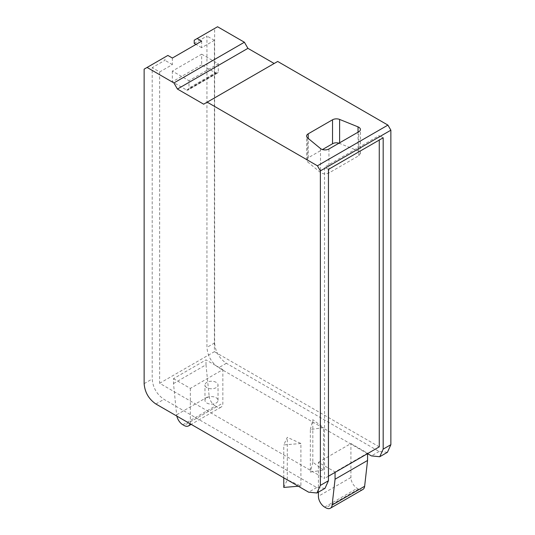 <?xml version="1.0" encoding="UTF-8"?>
<svg xmlns="http://www.w3.org/2000/svg" width="535" height="535" viewBox="0 0 535 535"><rect width="100%" height="100%" fill="white"/><g stroke="black" fill="none" stroke-linecap="round" stroke-linejoin="round"><path stroke-width="0.4" stroke-dasharray="2.67 2.01" d="M387.42 452.302L379.114 451.48L226.379 363.298C219.243 358.37 215.324 351.589 214.629 342.948L214.629 28.449L217.564 26.75M203.668 104.191L277.685 61.458M324.999 488.341L316.693 487.519L163.957 399.337C156.822 394.415 152.903 387.628 152.207 378.987L152.207 67.651L164.934 60.308L164.934 57.138L144.136 69.142M172.377 58.041L172.377 64.601L159.651 71.951L152.207 67.651M159.651 71.951L159.651 383.281L324.524 478.471L324.524 167.141L379.268 135.536L379.268 140.056M328.443 169.401L324.524 167.141M201.662 41.135L201.662 47.695L214.395 40.346L214.395 351.676L159.651 383.281M186.682 90.087L216 73.161L201.662 64.882L201.668 54.182L172.344 71.108L188.989 80.718L188.989 88.021L188.073 90.047L186.682 90.087L172.344 81.808L172.344 71.108M201.662 64.882L172.344 81.808M214.629 342.948L206.951 347.382L206.951 36.046L194.225 43.395M194.225 40.225L214.629 28.449M367.558 453.673L218.701 367.732C211.566 362.804 207.647 356.022 206.951 347.382M216.12 382.338A6.534 3.772 0 0 0 208.998 381.522A6.534 3.772 0 0 0 204.965 385.006A6.534 3.772 0 0 0 206.878 387.674A6.534 3.772 0 0 0 214 388.49A6.534 3.772 0 0 0 218.033 385.006A6.534 3.772 0 0 0 216.12 382.338M206.878 403.042A6.534 3.772 0 0 0 214 403.858A6.534 3.772 0 0 0 218.033 400.374A6.534 3.772 0 0 0 216.12 397.712A6.534 3.772 0 0 0 208.998 396.89A6.534 3.772 0 0 0 204.965 400.374A6.534 3.772 0 0 0 206.878 403.042M328.443 476.21L324.524 478.471M379.268 446.865L214.395 351.676M300.911 443.502L283.777 444.926L287.302 437.322L300.911 443.502L300.911 486.007L287.302 479.828L287.302 437.322M310.347 429.605L312.814 419.714L323.521 427.565L310.347 429.605L310.347 472.111L323.521 470.071L323.521 427.565M318.412 462.327L350.913 443.562L367.558 453.172L335.057 471.937L318.412 462.327L318.412 492.14M173.5 378.666L190.346 388.397L222.854 369.625L206.002 359.901L173.5 378.666L173.5 383.562L176.63 414.819A8.861 5.116 -120 0 0 176.838 416.09M214.395 40.346L206.951 36.046M383.18 137.796L379.268 135.536M201.662 47.695L195.984 44.412M167.876 55.439L164.934 57.138M172.377 64.601L164.934 60.308M201.668 54.182L218.307 63.792L188.989 80.718M218.307 63.792L218.307 71.095L188.989 88.021M216 73.161A1.672 0.963 -120 0 0 216.514 73.328A4.434 2.561 -120 0 0 217.391 73.121A4.434 2.561 -120 0 0 218.307 71.095M338.996 143.179L358.042 150.843L360.403 153.465L358.784 155.725L328.951 172.945C325.909 174.303 323.087 174.163 320.498 172.517L307.598 161.878L306.595 160.045L308.22 157.785L322.478 149.553M182.85 424.763L215.358 405.998L216.588 406.707A8.861 5.116 -120 0 0 221.022 407.148A8.861 5.116 -120 0 0 222.854 403.089L222.854 369.625M190.099 423.747A8.861 5.116 -120 0 0 190.346 421.854L190.346 388.397M215.358 405.998A8.861 5.116 60 0 1 209.138 396.054L176.63 414.819M173.5 383.562L206.002 364.79L209.138 396.054M206.002 364.79L206.002 359.901M362.844 489.485A8.861 5.116 60 0 1 358.417 489.043L357.179 488.335A8.861 5.116 60 0 1 350.913 477.481L350.913 443.562M367.558 453.627L367.558 453.172M335.057 472.392L335.057 471.937M323.521 470.071L312.814 462.22L312.814 419.714M312.814 462.22L310.347 472.111M283.777 477.829L283.777 444.926M298.309 486.221L300.911 486.007M283.777 487.432L287.302 479.828M144.136 383.648L152.207 378.987M379.114 451.48L371.437 455.907M226.379 363.298L218.701 367.732M316.693 487.519L308.621 492.173M155.886 403.992L163.957 399.337M216.514 73.328L187.196 90.254M307.598 137.91L307.598 161.878M320.498 148.549L320.498 172.517M308.22 157.785L308.22 138.425M339.611 143.393L339.611 142.825M358.042 132.185L358.042 150.843M358.784 155.725L358.784 131.757M328.951 148.977L328.951 172.945M190.346 421.854L222.854 403.089M216.588 406.707L184.087 425.472M358.417 489.043L325.909 507.809M324.678 507.1L357.179 488.335M350.913 477.481L318.412 496.246M218.033 400.374L218.033 385.006M204.965 400.374L204.965 385.006M217.391 73.121L188.073 90.047M306.595 160.045L306.595 136.077M360.403 153.465L360.403 129.497M221.022 407.148L191.182 424.375"/><path stroke-width="0.8" d="M390.864 130.192L390.864 444.692L387.42 452.302L379.743 456.729L383.18 449.126L383.18 137.796L328.443 169.401L328.443 480.731L324.999 488.341L316.927 492.996L308.621 492.173L155.886 403.992C148.75 399.07 144.831 392.289 144.136 383.648L144.136 69.142L147.071 67.45L173.902 82.938L177.426 89.044L203.668 104.191L207.192 102.158L317.436 165.803L320.371 170.892L390.864 130.192L387.928 125.103L277.685 61.458L207.192 102.158M147.071 67.45L167.876 55.439L172.377 58.041L201.662 41.135L197.161 38.533L217.564 26.75L244.395 42.238L247.919 48.344L274.161 63.491M197.161 38.533L194.225 40.225L194.225 43.395L195.984 44.412M367.558 453.673L371.437 455.907L379.743 456.736M328.443 480.731L320.371 485.392L316.927 492.996M379.268 140.056L379.268 446.865L328.443 476.21M320.371 485.392L320.371 170.892M173.902 82.938L244.395 42.238M177.426 89.044L247.919 48.344M317.436 165.803L387.928 125.103M307.598 137.91L320.498 148.549A5.537 3.197 -0 0 0 328.951 148.977L358.784 131.757A5.537 3.197 -0 0 0 360.403 129.497A5.537 3.197 -0 0 0 358.042 126.875L339.611 119.425A5.544 3.197 -0 0 0 332.523 119.786L308.22 133.817A5.544 3.197 -0 0 0 306.595 136.077A5.544 3.197 -0 0 0 307.598 137.91M322.478 149.553L332.523 143.755C334.589 142.611 336.956 142.491 339.611 143.393M176.838 416.09A8.861 5.116 -120 0 0 182.85 424.763L184.087 425.472A8.861 5.116 -120 0 0 188.514 425.913A8.861 5.116 -120 0 0 190.099 423.747M367.558 453.627L367.558 460.461L364.636 486.282A8.861 5.116 60 0 1 362.844 489.485L330.342 508.25A8.861 5.116 -120 0 0 332.128 505.047L364.636 486.282M367.558 460.461L335.057 479.226L332.128 505.047M318.412 492.14L318.412 496.246A8.861 5.116 -120 0 0 324.678 507.1L325.909 507.809A8.861 5.116 -120 0 0 330.342 508.25M335.057 479.226L335.057 472.392M298.309 486.221L283.777 487.432L283.777 477.829M390.864 444.692L383.18 449.126M308.22 138.425L308.22 133.817M332.523 119.786L332.523 143.755M339.611 142.825L339.611 119.425M358.042 126.875L358.042 132.185M191.182 424.375L188.514 425.913"/></g></svg>
